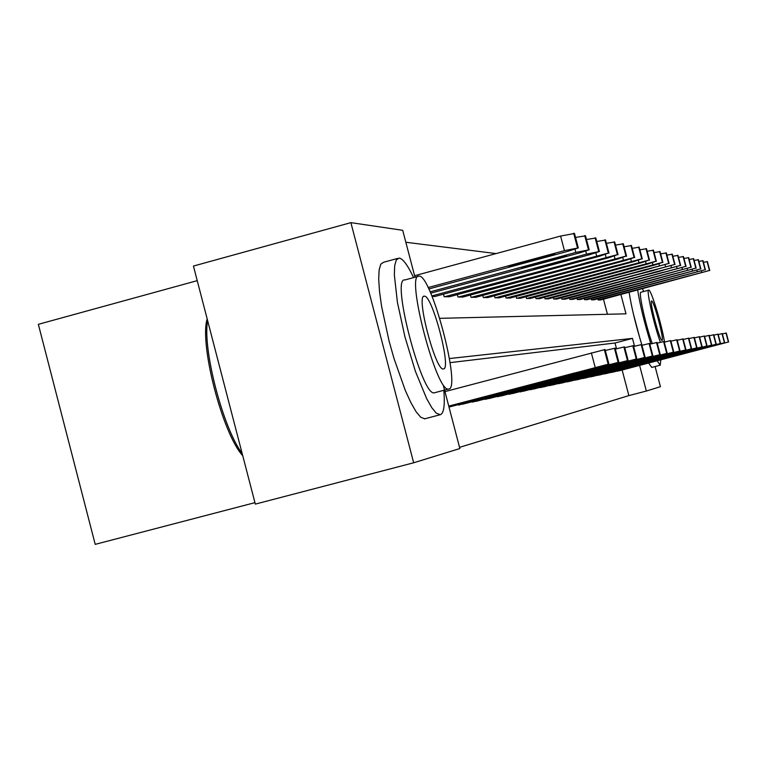 <?xml version="1.0" encoding="UTF-8"?>
<svg xmlns="http://www.w3.org/2000/svg" width="767" height="767" viewBox="0 0 767 767"><rect width="100%" height="100%" fill="white"/><g stroke="black" fill="none" stroke-linecap="round" stroke-linejoin="round"><path stroke-width="1.15" d="M640.004 338.774L633.245 313.339M197.234 280.655L38.35 324.326L95.213 544.359L254.941 502.653M443.355 385.504L459.864 448.542L413.672 462.779L255.325 504.111L193.437 266.053L350.883 222.641L402.704 230.301L414.995 277.223M496.105 253.58L405.839 242.257M607.435 314.269L603.466 299.188M432.089 296.484L435.215 296.417M443.499 294.183L444.17 296.733L449.548 296.724M457.353 294.614L457.985 297.021L463.057 297.011M470.42 295.027L471.015 297.299L475.808 297.289M482.779 295.41L483.335 297.558L487.87 297.548M494.466 295.774L494.993 297.797L499.288 297.797M505.549 296.11L506.047 298.027L510.122 298.027M516.066 296.426L516.546 298.248L520.419 298.248M526.066 296.724L526.517 298.459L530.198 298.459M535.577 297.011L536.008 298.66L539.517 298.651M544.637 297.28L545.049 298.852L548.405 298.842M553.285 297.529L553.678 299.034L556.88 299.025M561.549 297.769L561.923 299.207L564.972 299.197M569.44 297.999L569.804 299.37L572.719 299.36M576.995 298.219L577.34 299.523L580.13 299.523M584.224 298.43L584.559 299.676L587.234 299.676M591.165 298.622L591.482 299.82L594.051 299.82M597.819 298.814L598.126 299.964L600.59 299.955M459.548 447.343L628.873 395.609L622.133 370.03M616.524 348.755L615.009 343.002L450.095 362.638M457.88 404.736L463.412 404.008M471.715 401.812L476.921 401.122M484.744 399.061L489.653 398.409M497.035 396.462L501.676 395.849M508.655 394.008L513.037 393.423M519.652 391.688L523.803 391.132M530.074 389.483L534.014 388.955M539.968 387.383L543.717 386.884M549.373 385.398L552.93 384.919M558.318 383.5L561.712 383.049M566.851 381.698L570.082 381.266M574.982 379.981L578.069 379.569M582.747 378.332L585.7 377.939M590.178 376.76L592.996 376.386M597.282 375.255L599.986 374.89M604.089 373.817L606.678 373.471M610.609 372.436L613.092 372.1M616.869 371.103L619.257 370.787M413.672 462.779L350.883 222.641M655.104 366.54L660.425 386.693L646.351 391.036L639.601 365.428M628.873 395.609L646.351 391.036M634.539 346.233L632.468 338.381L449.452 358.553M439.788 318.334L625.987 313.828L620.906 294.528M615.009 343.002L632.468 338.381M448.753 406.107L608.902 364.047L448.81 406.357M605 349.551L444.956 391.611M574.972 372.867L539.211 382.378L574.972 372.867M428.091 287.567L564.435 250.646L578.299 247.914L568.174 251.231L428.782 288.967M414.602 275.717L560.6 236.054L574.435 233.513M544.311 256.379L508.742 266.465L546.842 256.724L554.867 254.098L544.311 256.379M242.746 455.713C222.555 433.892 199.18 343.894 207.186 318.919M207.608 320.568C202.325 348.688 222.957 428.111 242.171 453.508M413.595 277.606C407.728 265.209 402.924 258.7 399.204 258.067L396.29 259.927L394.708 265.603L394.353 274.864L397.402 302.284L404.928 336.799L415.378 371.247L426.586 398.485L431.735 407.603L436.241 413.125L440.229 414.755C443.844 413.509 445.042 405.36 443.825 390.288M397.642 258.431L383.605 262.256L380.806 264.155L379.138 269.85L378.697 279.13L379.531 291.565L381.621 306.56L389.08 341.047L394.075 358.735L405.264 390.345L410.882 402.637L416.107 411.735L420.7 417.219L424.793 418.82M434.764 392.723L434.285 392.819C421.888 396.846 390.556 276.666 404.851 279.974L418.13 276.369M419.118 276.13L419.031 276.13C405.101 272.707 436.471 392.992 448.503 389.051L448.695 389.032C461.513 389.157 431.485 274.605 419.118 276.13M443.431 368.946C451.859 369.454 432.281 294.768 424.372 296.187L424.352 296.187C415.446 294.202 435.551 371.276 443.345 368.946L443.431 368.946M637.674 290.041C640.138 305.582 644.539 323.54 650.876 343.904M657.127 360.816L660.243 365.188L660.809 359.848M629.141 292.323C631.481 307.5 635.776 325.15 642.008 345.275M648.604 363.059L651.787 367.412M652.247 343.549C645.67 325.505 638.106 290.981 640.972 292.237L648.623 290.194M664.548 342.063C661.729 324.412 651.058 289.245 648.777 290.156L648.757 290.156C645.891 288.833 653.858 324.623 660.406 342.312M662.036 340.385C664.625 340.97 653.848 300.165 651.643 301.009L651.634 301.009C648.911 300.002 659.85 341.468 662.017 340.385L662.036 340.385M643.628 291.527L642.554 288.737M448.944 406.846L618.825 362.216L449.002 407.076M586.007 370.749L551.329 379.962L586.007 370.749M605.326 350.49L615.115 348.151L618.758 362.225M458.455 405.081L627.492 360.615L462.971 404.123M596.362 368.764L562.71 377.709L596.362 368.764M615.355 349.062L624.539 346.866L628.068 360.5M430.114 291.863L575.835 252.439L589.19 249.793L579.334 252.995L430.699 293.195M575.538 237.425L585.451 235.843M556.324 257.99L521.828 267.75L558.692 258.306L566.506 255.766L556.324 257.99M431.859 295.928L586.525 254.126L599.334 251.509L589.813 254.644L434.784 296.532M586.487 239.515L595.777 238.029M567.59 259.505L534.1 268.949L569.814 259.802L577.417 257.338L567.59 259.505M472.251 402.138L636.284 358.994L476.508 401.237M606.093 366.904L573.4 375.581L606.093 366.904M624.76 347.729L633.398 345.658L636.821 358.889M485.252 399.367L644.558 357.46L489.26 398.514M615.259 365.14L583.476 373.577L615.259 365.14M633.609 346.473L641.691 344.556M497.515 396.75L652.362 356.022L501.302 395.945M623.897 363.481L592.977 371.688L623.897 363.481M641.941 345.294L649.611 343.453L652.851 355.936M444.63 296.743L608.346 253.062L599.669 256.197L449.136 296.839M596.755 241.48L605.489 240.081M578.174 260.924L545.644 270.08L580.264 261.202L587.685 258.824L578.174 260.924M458.417 297.03L617.435 254.634L608.95 257.664L462.664 297.117M606.409 243.34L614.635 242.008M588.145 262.256L556.516 271.144L590.12 262.525L597.34 260.214L588.145 262.256M471.427 297.308L625.997 256.101L617.703 259.045L475.444 297.385M615.508 245.095L623.274 243.839M597.551 263.512L566.765 272.151L599.411 263.762L606.457 261.528L597.551 263.512M509.106 394.286L659.745 354.661L512.692 393.519M632.066 361.919L601.961 369.905L632.066 361.919M649.793 344.182L657.041 342.446L660.205 354.575M483.718 297.567L634.098 257.501L625.977 260.349L487.524 297.644M624.089 246.753L631.423 245.555M606.429 264.711L576.458 273.1L608.193 264.941L615.076 262.765L606.429 264.711M520.084 391.947L666.724 353.376L523.477 391.218M639.793 360.432L610.455 368.208L639.793 360.432M657.223 343.127L664.078 341.488L667.156 353.299M495.357 297.807L641.758 258.824L633.82 261.585L498.962 297.884M632.2 248.326L639.141 247.195M614.837 265.833L585.633 274.001L616.505 266.063L623.235 263.944L614.837 265.833M530.476 389.722L673.34 352.158L533.698 389.042M647.108 359.033L618.518 366.607L647.108 359.033M664.251 342.14L670.751 340.577L673.79 352.072M506.393 298.037L649.026 260.071L641.241 262.765L509.815 298.114M639.879 249.821L646.466 248.738M622.804 266.906L594.329 274.845L624.396 267.117L630.963 265.056L622.804 266.906M540.351 387.623L679.62 350.998L543.41 386.971M654.059 357.7L626.16 365.092L654.059 357.7M670.914 341.2L677.088 339.714L680.013 350.922M516.872 298.258L655.919 261.259L648.297 263.877L520.112 298.325M647.156 251.231L653.407 250.205M630.369 267.913L602.584 275.66L631.874 268.114L638.297 266.12L630.369 267.913M549.738 385.619L685.583 349.896L552.652 384.996M660.665 356.425L633.427 363.644L660.665 356.425M677.242 340.308L683.1 338.899L685.957 349.829M526.833 298.468L662.467 262.391L654.999 264.931L529.92 298.536M654.069 252.583L660.003 251.605M637.559 268.881L610.436 276.427L638.988 269.073L645.277 267.117L637.559 268.881M558.673 383.711L691.259 348.851L561.444 383.126M666.954 355.226L640.349 362.273L666.954 355.226M683.253 339.455L688.804 338.132M536.306 298.67L668.699 263.464L539.249 298.727M660.636 253.867L666.293 252.937M644.395 269.792L617.905 277.155L645.756 269.974L651.912 268.076L644.395 269.792M567.177 381.899L696.676 347.854L569.823 381.333M672.937 354.076L646.945 360.96L672.937 354.076M688.967 338.65L694.288 337.375L697.011 347.796M545.337 298.852L674.634 264.481L548.146 298.909M666.887 255.095L672.276 254.203M650.915 270.665L625.019 277.855L652.209 270.847L658.23 268.987L650.915 270.665M575.298 380.164L701.834 346.905L577.819 379.627M678.642 352.983L653.225 359.704L678.642 352.983M694.423 337.892L699.494 336.675L702.15 346.847M553.956 299.034L680.3 265.459L556.631 299.092M672.851 256.264L677.98 255.411M657.127 271.499L631.807 278.517L658.364 271.671L664.26 269.859L657.127 271.499M583.054 378.514L706.752 345.994L585.461 377.997M684.097 351.928L659.236 358.515L684.097 351.928M699.619 337.154L704.461 335.994L707.069 345.936L704.461 335.994M562.182 299.207L685.708 266.389L564.742 299.264M678.536 257.386L683.435 256.562M663.062 272.295L638.288 279.159L663.062 272.295M590.465 376.933L711.46 345.131L592.776 376.444M689.312 350.931L664.97 357.374L689.312 350.931M704.585 336.464L709.207 335.352L711.757 345.073L709.207 335.352M570.044 299.37L690.875 267.28L572.498 299.427M683.963 258.45L688.661 257.645L691.23 267.347L688.632 257.626M668.728 273.062L644.491 279.763L668.728 273.062M597.56 375.418L715.966 344.297L599.765 374.948M694.288 349.973L670.463 356.281L694.288 349.973M709.331 335.793L713.751 334.728L716.253 344.239M577.57 299.533L695.822 268.134L579.919 299.581M689.149 259.476L693.646 258.7L696.158 268.201M674.155 273.781L650.416 280.338L674.155 273.781M604.348 373.97L720.28 343.501L606.467 373.519M699.063 349.062L675.727 355.236L699.063 349.062M713.866 335.16L718.113 334.134L720.549 343.453L718.113 334.134M584.78 299.686L700.559 268.949L587.033 299.734M694.116 260.464L698.421 259.716L700.885 269.016M679.351 274.481L656.101 280.895L679.351 274.481M610.868 372.58L724.412 342.734L612.9 372.148M703.646 348.18L680.77 354.229L703.646 348.18M718.219 334.546L722.265 333.578M591.693 299.83L705.103 269.725L593.85 299.868M698.871 261.403L703.003 260.684L705.41 269.792L702.975 260.675M684.337 275.152L661.547 281.431L684.337 275.152M617.119 371.247L728.382 342.005L619.065 370.835M708.037 347.336L685.612 353.271L708.037 347.336M722.389 333.961L726.282 333.022L728.631 341.957L726.282 333.022M598.327 299.964L709.456 270.483L600.398 300.012M703.425 262.304L707.385 261.633M689.111 275.794L666.772 281.94L689.111 275.794M591.357 352.868L595.211 367.489M604.329 349.608L608.164 364.172M604.99 349.522L608.825 364.057M564.435 250.646L560.6 236.054M578.213 247.875L574.397 233.369M577.493 247.751L573.668 233.216M546.593 255.785L546.842 256.724M519.115 263.206L519.364 264.164M605.489 365.015L605.633 365.533M614.425 348.237L618.135 362.331M615.278 363.213L615.402 363.702M623.887 346.952L627.492 360.615M575.835 252.439L575.001 249.246M589.114 249.754L585.413 235.709M588.433 249.639L584.722 235.565M558.462 257.424L558.692 258.306M531.838 264.615L532.068 265.507M586.525 254.126L585.739 251.145M599.334 251.509L595.748 237.904M598.701 251.403L595.106 237.77M569.593 258.968L569.814 259.802M543.774 265.938L543.995 266.772M632.785 345.735L636.284 358.994M641.164 344.604L644.558 357.46M641.682 344.527L645.076 357.364M649.064 343.52L652.362 356.022M596.573 255.708L595.834 252.918M608.94 253.168L605.46 239.966M608.346 253.062L604.856 239.841M580.063 260.425L580.264 261.202M554.992 267.175L555.203 267.971M606.026 257.204L605.336 254.577M617.991 254.73L614.616 241.912M617.435 254.634L614.041 241.787M589.919 261.787L590.12 262.525M565.567 268.345L565.758 269.092M614.952 258.613L614.3 256.14M626.534 256.197L623.245 243.743M625.997 256.101L622.708 243.628M599.228 263.071L599.411 263.762M575.547 269.447L575.729 270.147M656.533 342.513L659.745 354.661M623.379 259.936L622.766 257.616M634.597 257.587L631.404 245.478M634.098 257.501L630.896 245.363M608.02 264.289L608.193 264.941M584.972 270.483L585.154 271.154M663.599 341.545L666.724 353.376M631.346 261.202L630.771 258.997M642.238 258.901L639.122 247.118M641.758 258.824L638.643 247.012M616.342 265.44L616.505 266.063M593.907 271.47L594.07 272.093M670.3 340.634L673.34 352.158M670.713 340.577L673.752 352.082M638.911 262.391L638.355 260.31M649.476 260.147L646.447 248.671M649.026 260.071L645.987 248.575M624.233 266.523L624.396 267.117M602.363 272.4L602.526 272.994M676.657 339.771L679.62 350.998M646.073 263.522L645.555 261.547M656.341 261.336L653.388 250.147M655.919 261.259L652.957 250.052M631.73 267.558L631.874 268.114M610.407 273.282L610.551 273.848M682.697 338.956L685.583 349.896M652.89 264.596L652.401 262.726M662.87 262.458L659.994 251.547M662.467 262.391L659.582 251.461M638.844 268.536L638.988 269.073M618.039 274.126L618.183 274.663M688.44 338.17L691.259 348.851M691.642 348.784L688.833 338.122L691.613 348.784M659.371 265.622L658.901 263.838M669.092 263.532L666.274 252.88M668.699 263.464L665.881 252.794M645.622 269.466L645.756 269.974M625.316 274.922L625.45 275.43M693.914 337.422L696.676 347.854M665.545 266.59L665.104 264.903M675.008 264.548L672.256 254.145L675.037 264.567M674.634 264.481L671.882 254.069M652.084 270.358L652.209 270.847M632.238 275.679L632.372 276.168M699.14 336.713L701.834 346.905M671.432 267.52L671.01 265.909M680.655 265.516L677.97 255.363L680.684 265.535M680.3 265.459L677.616 255.286M704.125 336.042L706.752 345.994M677.06 268.412L676.647 266.878M686.053 266.446L683.426 256.523L686.082 266.465M685.708 266.389L683.081 256.446M708.89 335.39L711.46 345.131M682.429 269.255L682.045 267.788M690.875 267.28L688.306 257.559M713.444 334.767L715.966 344.297M687.568 270.07L687.203 268.671M696.139 268.182L693.627 258.69M695.822 268.134L693.31 258.623M717.816 334.172L720.28 343.501M692.496 270.847L692.141 269.505M700.856 268.996L698.401 259.697M700.559 268.949L698.095 259.639M722.006 333.607L724.412 342.734M722.265 333.568L724.681 342.686L722.284 333.568M697.213 271.585L696.877 270.31M705.103 269.725L702.687 260.607M726.013 333.06L728.382 342.005M701.738 272.304L701.412 271.077M709.734 270.53L707.375 261.605M709.456 270.483L707.097 261.547M605.067 349.512L608.902 364.047M578.299 247.914L574.483 233.417M439.875 414.813L424.429 418.878M434.285 392.819L448.503 389.051M423.796 296.33L424.352 296.187M660.186 365.197L651.72 367.422M615.115 348.151L618.825 362.216M624.539 346.866L628.135 360.5M589.19 249.793L585.489 235.757M599.411 251.547L595.825 237.943M633.398 345.658L636.878 358.879M641.739 344.527L645.124 357.364M649.611 343.453L652.899 355.926M609.008 253.206L605.527 240.004M618.058 254.759L614.674 241.941M626.591 256.226L623.303 243.772M657.041 342.446L660.243 354.575M634.654 257.616L631.452 245.507M664.078 341.488L667.194 353.29M642.286 258.93L639.17 247.147M649.515 260.176L646.485 248.69M677.088 339.714L680.041 350.922M656.389 261.355L653.436 250.167M683.1 338.899L685.986 349.829M662.909 262.477L660.032 251.566M669.121 263.541L666.312 252.899M694.288 337.375L697.04 347.787M699.494 336.675L702.179 346.837M713.751 334.728L716.273 344.239M709.753 270.54L707.395 261.614"/></g></svg>

